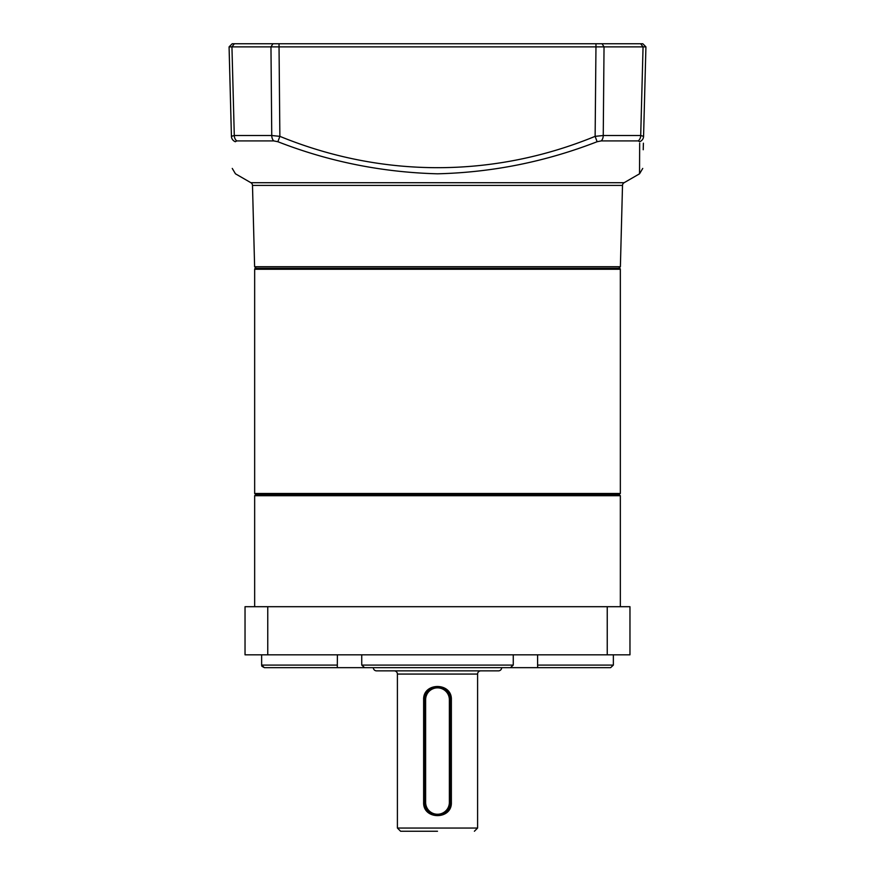 <?xml version="1.0" encoding="UTF-8"?>
<svg xmlns="http://www.w3.org/2000/svg" width="875" height="875" viewBox="0 0 875 875"><rect width="100%" height="100%" fill="white"/><g stroke="black" fill="none" stroke-linecap="round" stroke-linejoin="round"><path stroke-width="1.31" d="M620.342 493.478L620.342 269.259L254.658 269.259L254.658 493.478L620.342 493.478L619.062 494.441L620.342 495.72L254.658 495.72L255.938 494.441M620.342 269.259A0.963 0.963 0 0 0 619.38 268.297L255.62 268.297A0.963 0.963 0 0 0 254.658 269.259M254.658 493.478L255.62 494.441L619.38 494.441M501.659 667.658A3.205 3.205 0 0 1 498.444 670.863L376.556 670.863A3.205 3.205 0 0 1 373.341 667.658L610.641 667.658L613.364 665.088L613.364 654.828L613.364 665.088L537.6 665.088L537.709 667.658L610.641 667.658M480.802 670.863A3.205 3.205 0 0 0 477.597 674.067L397.403 674.067A3.205 3.205 0 0 0 394.198 670.863M437.5 831.25L400.608 831.25L437.5 831.25M423.631 699.737C422.909 682.062 452.113 682.117 451.369 699.737L451.369 802.375C452.091 820.05 422.887 819.995 423.631 802.375L423.631 699.737L424.67 699.737L428.433 690.659L437.5 686.897L440.027 687.148M397.403 674.067L397.403 828.045L477.597 828.045L477.597 674.067M442.444 687.892L446.578 690.659M448.164 692.595L449.345 694.794M425.633 802.375L425.633 699.737A11.867 11.867 0 0 1 437.5 687.859A11.867 11.867 0 0 1 449.367 699.737L449.367 802.375A11.867 11.867 0 0 1 437.5 814.253A11.867 11.867 0 0 1 425.633 802.375L424.67 802.375A12.83 12.83 0 0 0 437.5 815.216L432.556 814.22M430.347 813.028L428.422 811.442M426.836 809.517L424.922 804.902M451.369 699.737L450.33 699.737L450.33 802.375L451.369 802.375M449.367 699.737L450.33 699.737A12.83 12.83 0 0 0 437.5 686.897A12.83 12.83 0 0 0 424.67 699.737L425.633 699.737M423.631 802.375L424.67 802.375L424.67 699.737M437.5 815.216A12.83 12.83 0 0 0 450.33 802.375L449.367 802.375M620.342 606.703L620.342 495.72M254.658 606.703L254.658 495.72M372.542 667.658L337.291 667.658L337.4 654.828M289.942 667.658L264.359 667.658L261.986 666.345M261.778 665.919L261.647 665.295M361.736 654.828L361.736 665.088L364.569 667.658L510.431 667.658L513.264 665.088L513.264 654.828M537.6 654.828L537.6 665.088M261.636 654.828L261.636 665.088L264.359 667.658L337.291 667.658M245.033 606.703L629.967 606.703L629.967 654.828L245.033 654.828L245.033 606.703M607.239 606.703L607.239 654.828M267.761 654.828L267.761 606.703M602.7 268.297L613.123 268.297M344.477 268.297L365.323 268.297M624.116 182.711L250.884 182.711A3.205 3.205 0 0 1 252.492 185.402L622.508 185.402A3.205 3.205 0 0 1 624.116 182.711L639.538 173.808L639.669 143.194M231.919 135.822L231.427 136.347A6.42 6.037 -1.5 0 0 235.32 141.728C235.55 183.619 235.55 183.619 235.32 141.728L236.775 140.908L273.777 140.908L277.878 141.728C328.913 161.645 382.123 172.331 437.5 173.808C492.363 172.441 545.573 161.744 597.122 141.728L601.223 140.908L638.225 140.908L639.68 141.728C639.45 183.619 639.45 183.619 639.68 141.728A6.42 6.037 -178.5 0 0 643.573 136.347C642.48 178.128 642.48 178.128 643.573 136.347L640.708 135.516A6.42 4.977 90 0 1 638.225 140.908M229.075 46.878L279.038 46.878L279.038 43.75L232.203 43.75L229.075 46.878L231.427 136.347C232.52 178.128 232.52 178.128 231.427 136.347L234.292 135.516A6.42 4.977 90 0 0 236.775 140.908M233.384 101.402L231.941 46.878L234.292 135.516L271.753 135.516L279.869 136.347L277.878 141.728M279.038 43.75L595.962 43.75L595.962 46.878L279.038 46.878L279.869 136.347C382.025 178.161 493.413 178.095 595.131 136.347L597.122 141.728M595.962 43.75L602.066 43.75L604.034 46.878L595.962 46.878L595.131 136.347L603.247 135.516A6.42 4.058 90 0 1 601.223 140.908M643.223 149.756L643.398 143.194M602.066 43.75L640.631 43.75L643.059 46.878L640.708 135.516L603.247 135.516L604.034 46.878L645.925 46.878L643.573 136.347M618.778 268.297L620.386 266.733L254.614 266.733L256.222 268.297L261.877 268.297M307.65 268.297L333.867 268.297M490.93 268.297L494.681 268.297M495.294 268.297L509.677 268.297M530.523 268.297L532.219 268.297M603.991 268.297L598.314 268.297M640.631 43.75L642.797 43.75L645.925 46.878L642.797 43.75M250.195 43.75L251.661 43.75M248.719 43.75L240.22 43.75M427.798 43.75L430.938 43.75M362.272 43.75L368.998 43.75M361.736 665.088L513.264 665.088M261.636 665.088L337.4 665.088M272.934 43.75L270.966 46.878L271.753 135.516A6.42 4.058 90 0 0 273.777 140.908M234.369 43.75L231.941 46.878M397.403 828.045L400.608 831.25M477.597 828.045L474.392 831.25M254.614 266.733L252.492 185.402M250.884 182.711L235.463 173.808L232.258 168.427M639.538 173.808L642.742 168.427M620.386 266.733L622.508 185.402"/></g></svg>

